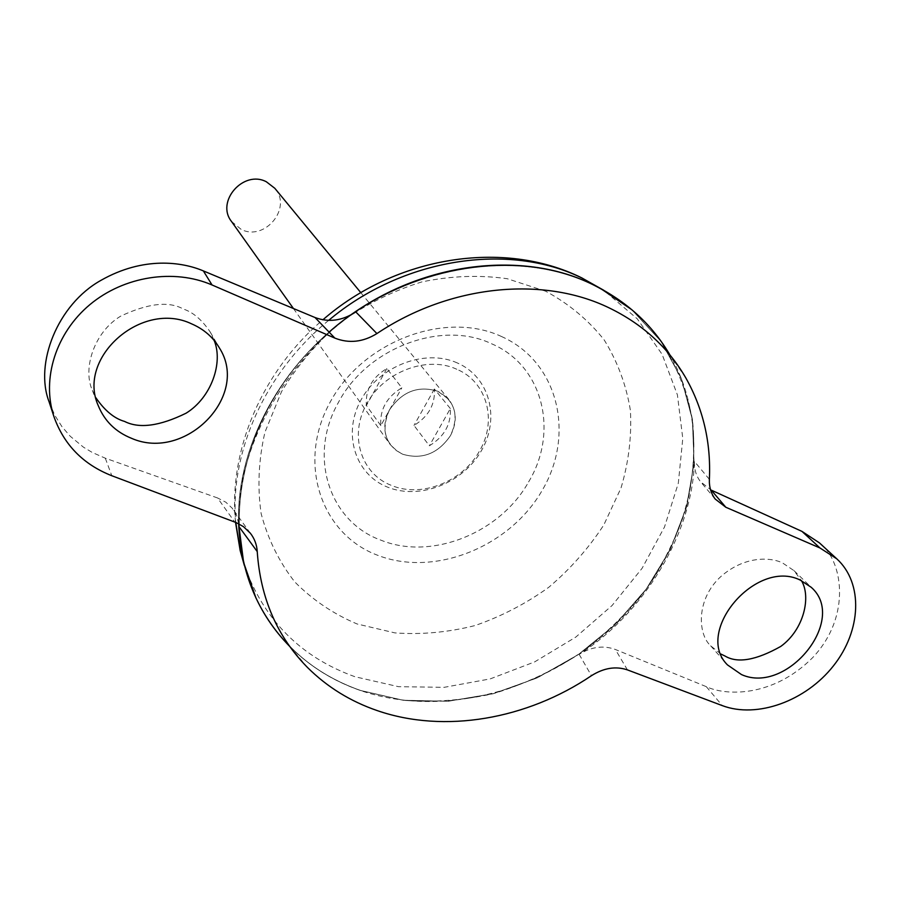 <?xml version="1.0" encoding="UTF-8"?>
<svg xmlns="http://www.w3.org/2000/svg" width="901" height="901" viewBox="0 0 901 901"><rect width="100%" height="100%" fill="white"/><g stroke="black" fill="none" stroke-linecap="round" stroke-linejoin="round"><path stroke-width="0.68" stroke-dasharray="4.5 3.38" d="M456.784 369.264C427.119 355.321 383.589 371.82 366.786 403.806C348.664 435.262 361.087 474.117 391.575 485.459C421.386 498.084 462.697 481.742 479.467 451.063C497.453 420.925 487.238 381.9 456.784 369.264M457.336 362.957C425.306 348.428 379.49 365.772 361.053 399.864C342.121 433.741 355.264 474.613 387.667 487.171C419.81 500.224 463.193 483.049 481.539 450.444C500.359 418.03 489.648 376.99 457.336 362.957M389.435 409.955C380.695 429.991 385.087 444.745 402.634 454.217C422.107 459.904 438.055 453.71 450.477 435.611C459.409 415.947 455.208 401.182 437.897 391.304C418.244 385.245 402.083 391.462 389.435 409.955C383.071 422.445 383.285 433.91 390.088 444.362L395.618 450.14L402.634 454.217C422.107 459.904 438.055 453.71 450.477 435.611C457.325 422.299 456.762 410.225 448.766 399.402L437.897 391.304C418.244 385.245 402.083 391.462 389.435 409.955M720.98 654.081L710.652 645.803C697.599 633.966 696.045 599.221 720.744 576.651C745.183 555.174 771.38 557.37 782.541 562.945L794.029 570.66L801.383 580.582M214.123 340.387L210.271 332.109C202.083 319.934 193.118 312.253 183.376 309.054C168.915 300.923 148.023 303.277 120.723 316.127C94.447 331.816 82.318 368.318 92.386 390.448L95.889 397.758M380.819 425.61L366.414 405.506C365.243 389.863 372.045 377.53 386.844 368.532L401.823 387.813C386.664 397.048 379.659 409.64 380.819 425.61L401.823 387.813M231.489 221.466L241.254 229.451C264.928 241.547 292.543 207.793 274.805 188.286M592.723 284.637C513.074 245.928 397.409 267.484 320.902 339.542C244.137 411.363 219.157 520.913 256.008 597.937C278.251 642.897 313.109 673.734 360.58 690.459L403.243 700.246L448.079 701.248L493.32 693.624L537.278 677.822L578.363 654.531L615.09 624.63L646.118 589.209L670.254 549.52L686.494 506.993L694.052 463.182L692.407 419.776L681.347 378.566L660.996 341.344L631.928 309.888L613.311 296.114L592.723 284.637C513.108 245.95 397.431 267.518 320.925 339.576C244.148 411.397 219.18 520.947 256.03 597.982C278.274 642.931 313.131 673.779 360.603 690.493L403.265 700.291L448.101 701.282L493.343 693.657L537.3 677.867L578.386 654.565L615.113 624.663L646.141 589.243L670.288 549.554L686.528 507.026L694.085 463.215L692.441 419.81L681.381 378.6L661.03 341.378L631.961 309.921L613.344 296.147L592.757 284.66M350.996 314.888C279.693 364.657 235.724 448.552 238.619 523.729M255.94 597.982C278.195 642.942 313.064 673.79 360.546 690.515L403.22 700.314C433.043 702.589 463.08 700.381 493.32 693.691C523.177 684.546 551.536 671.515 578.397 654.577C603.952 635.678 626.544 613.896 646.163 589.243C663.744 563.305 677.203 535.892 686.562 506.993C693.331 477.699 695.302 448.619 692.486 419.765C686.844 391.53 676.369 365.378 661.064 341.299L631.984 309.831M528.605 481.934C559.037 431.714 543.202 365.851 491.845 343.878C441.862 319.664 366.876 347.786 338.314 402.646C307.489 456.604 329.665 521.994 381.134 540.251C431.523 560.704 500.156 533.054 528.605 481.934M329.079 332.109C270.39 382.542 236.276 456.728 238.641 523.729M289.671 646.389L290.156 646.873C310.057 666.627 333.528 681.19 360.569 690.56C447.718 720.338 556.784 687.463 625.148 614.583C693.556 541.839 715.248 434.045 670.299 355.58L669.961 354.994M355.794 311.904C284.119 359.927 234.316 453.575 238.878 526.477M709.38 479.343L694.412 461.425C694.119 469.23 696.158 475.998 700.528 481.72L711.249 490.133M819.392 542.852C842.48 559.51 852.278 615.721 812.634 657.662C772.844 697.577 725.755 695.91 706.305 686.663L615.383 649.486C603.49 645.127 591.416 646.76 579.152 654.363C643.81 613.344 692.576 533.403 694.412 461.425M579.152 654.363L591.461 675.682M450.342 408.547L434.383 389.007C435.307 404.493 428.504 416.634 413.987 425.43L429.383 445.77C444.238 436.748 451.232 424.337 450.342 408.547L429.383 445.77M386.844 368.532L366.414 405.506M434.383 389.007L413.987 425.43M49.105 401.869L54.781 415.282L62.011 426.747L70.244 436.264L83.466 447.189L92.375 452.527L105.304 458.192L217.546 497.96L234.789 522.051M238.686 523.763L236.614 515.609L232.402 508.389L225.847 502.217L217.546 497.96M328.617 320.396C265.198 372.259 229.541 452.257 235.78 522.434M244.385 565.58C264.016 620.226 300.9 657.279 355.028 676.752L398.501 686.675L444.193 687.328L490.178 678.903L534.62 661.908L575.795 637.097L612.094 605.495L642.075 568.328L664.499 526.995L678.329 483.116L682.778 438.449L677.406 394.875L662.122 354.352L637.289 318.853L603.715 290.246M545.702 291.226L507.252 278.724C479.445 274.771 450.905 275.864 421.657 281.968C392.723 290.978 365.603 304.482 340.296 322.49C316.747 342.718 297.161 365.761 281.54 391.631L264.95 432.165C258.542 460.073 257.281 487.272 261.177 513.784C267.946 539.237 279.152 561.965 294.818 581.967C312.647 599.953 333.415 613.953 357.111 623.976L394.965 632.907C421.533 634.788 448.191 632.344 474.973 625.576C501.283 616.475 525.902 603.704 548.844 587.238C570.356 568.97 588.691 548.191 603.839 524.9L621.037 487.925C628.695 462.1 631.815 436.253 630.396 410.383C626.263 385.031 617.545 361.583 604.244 340.026C588.443 320.092 568.925 303.817 545.702 291.226M501.688 336.591C445.454 310.203 362.878 341.096 330.126 402.206C296.519 462.945 321.105 534.563 378.138 555.455C434.733 577.248 509.707 546.918 542.177 490.403C575.424 434.248 558.44 362.067 501.688 336.591M105.304 458.192L111.814 475.739M627.456 669.905L615.383 649.486M706.305 686.663L722.275 705.607M794.029 570.66L811.215 587.294M210.271 332.109L219.495 348.101M293.422 308.502L390.088 444.362M235.521 522.332C228.37 450.106 262.281 371.212 322.885 319.81M307.624 667.607L290.156 646.873M685.774 377.834L670.299 355.58M360.828 292.679L448.766 399.402M92.386 390.448L98.299 405.743M710.652 645.803L727.456 664.893M715.203 499.053L700.528 481.72M250.332 533.201L232.402 508.389"/><path stroke-width="1.35" d="M741.5 674.579C787.023 695.167 848.1 619.494 811.215 587.294L800.111 580.019C756.097 558.305 693.804 631.691 727.456 664.893L741.5 674.579M801.383 580.582C811.227 596.361 804.266 629.405 780.784 646.411C756.085 660.298 737.536 663.519 725.136 656.097L720.98 654.081M191.631 323.864C203.817 329.135 213.109 337.211 219.495 348.101C250.106 395.944 185.246 461.988 131.49 438.303C115.621 431.906 104.561 421.049 98.299 405.743C76.461 357.528 141.964 299.898 191.631 323.864M95.889 397.758C104.764 410.653 114.326 418.537 124.552 421.42C139.182 428.887 159.691 426.139 186.079 413.199C211.363 397.668 223.459 362.495 214.123 340.387M360.828 292.679L274.805 188.286L266.324 181.754C243.461 169.658 215.587 201.554 231.489 221.466L293.422 308.502M631.984 309.831L600.911 288.703L592.768 284.57C523.672 250.546 425.407 261.403 350.996 314.888M238.619 523.729L243.619 562.472L255.94 597.982M53.914 416.566C63.937 444.756 83.241 464.488 111.814 475.739L236.13 522.58L243.45 526.646L250.332 533.201C254.521 538.584 256.83 544.711 257.236 551.581C260.434 598.14 277.226 636.816 307.624 667.607C327.277 687.091 350.5 701.428 377.294 710.619C444.475 733.819 526.905 719.347 591.461 675.682C603.85 667.9 615.845 665.974 627.456 669.905L722.275 705.607C757.065 718.784 805.877 701.023 833.504 665.771C861.39 630.689 863.53 583.262 836.781 558.823L819.966 547.977L725.823 507.252L715.203 499.053C711.035 493.568 709.098 487.002 709.38 479.343C711.092 442.582 703.219 408.75 685.774 377.834C668.114 347.426 642.571 324.101 609.144 307.883C543.055 275.729 449.914 284.693 376.911 333.573C362.99 342.155 348.969 343.664 334.868 338.112L315.023 317.524L203.356 270.908C182.317 261.943 143.619 256.121 100.98 280.335C57.484 304.527 34.317 363.767 49.105 401.869L53.914 416.566C41.48 378.859 55.828 332.987 89.954 304.572C124.056 276.134 174.039 268.453 212.062 284.986L334.868 338.112M669.961 354.994C652.054 324.473 626.33 301.002 592.802 284.592C516.633 246.671 404.954 265.018 329.079 332.109M238.641 523.729C240.849 572.946 257.855 613.829 289.671 646.389M257.236 551.581L238.878 526.477L238.686 523.763M315.023 317.524C328.786 322.659 342.38 320.779 355.794 311.904L376.911 333.573M725.823 507.252L711.249 490.133L801.98 531.399L819.392 542.852L836.781 558.823M603.715 290.246L582.328 278.206C509.099 241.84 402.77 257.877 328.617 320.396M235.78 522.434L240.173 550.579L244.385 565.58M203.356 270.908L212.062 284.986M801.98 531.399L819.966 547.977M235.521 522.332L240.173 550.579L243.619 562.472M322.885 319.81C395.685 256.278 503.569 239.024 581.821 277.913L600.911 288.703"/></g></svg>

